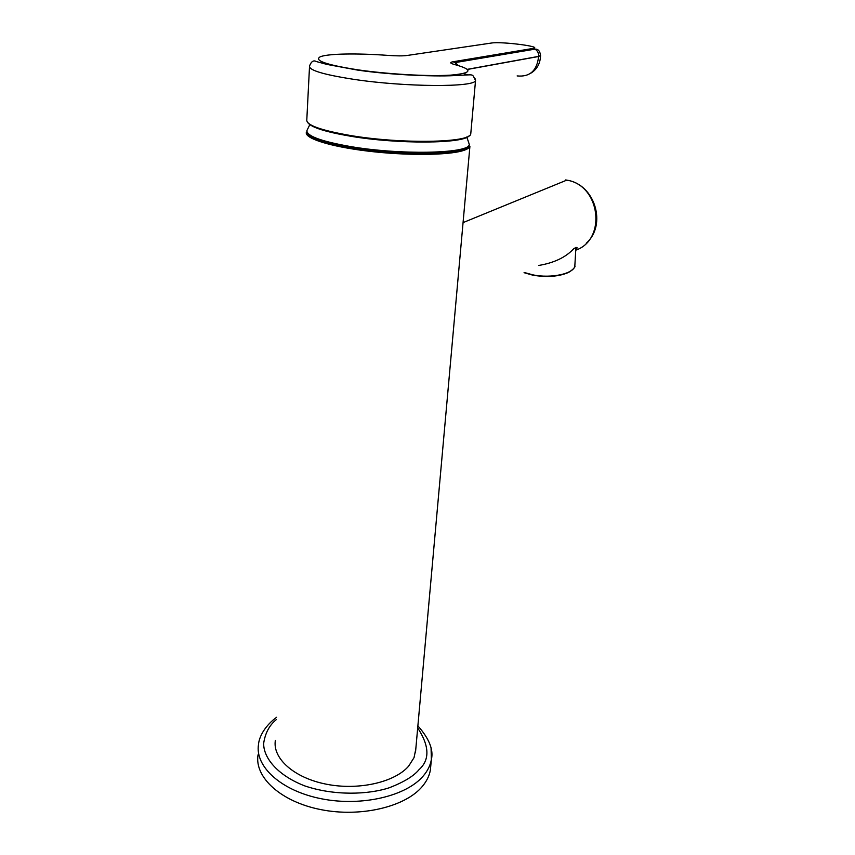 <?xml version="1.0" encoding="UTF-8"?>
<svg xmlns="http://www.w3.org/2000/svg" width="855" height="855" viewBox="0 0 855 855"><rect width="100%" height="100%" fill="white"/><g stroke="black" fill="none" stroke-linecap="round" stroke-linejoin="round"><path stroke-width="1.28" d="M307.362 129.597L306.892 130.655C306.838 136.063 321.159 141.332 349.855 146.44C399.413 155.086 467.14 153.74 469.395 144.869L468.155 140.819M468.519 145.895C466.199 154.712 399.189 156.059 350.176 147.488M350.016 147.455C324.537 142.967 310.451 138.211 307.768 133.209M407.098 55.479C403.132 56.035 396.773 56.003 388.01 55.393C356.92 53.138 328.352 53.587 320.358 56.729C313.571 60.47 326.14 64.852 358.074 69.864C388.565 74.278 429.007 76.544 450.671 75.144C472.11 73.252 473.563 69.757 455.01 64.649C450.083 63.356 449.399 62.404 452.947 61.784L532.889 48.446C544.122 46.801 501.436 41.286 491.433 43.039L407.098 55.479M258.018 754.869C254.32 777.281 280.846 801.798 320.892 809.621C360.853 817.615 405.505 806.81 422.349 786.408C426.72 781.192 429.402 775.709 430.386 769.949L430.792 765.631M275.363 740.366C272.371 758.342 293.928 777.836 326.215 784.174C358.427 790.64 394.636 782.357 408.637 766.166L414.044 757.616L415.797 749.066M576.014 247.352L575.875 248.036M538.65 265.467C554.158 262.902 565.914 257.259 573.908 248.559C577.392 246.732 578.012 247.223 575.757 250.013M517.136 75.924C529.854 77.174 537.015 70.709 538.607 56.516M467.439 69.447L538.607 56.494L540.574 55.479M522.993 51.161L522.213 51.054M469.149 135.731C464.051 143.736 398.238 144.367 350.368 136.191M309.489 67.118L306.817 119.593C305.737 124.916 320.144 130.195 350.016 135.432C401.038 144.164 470.421 142.817 470.742 133.925L470.849 132.76M463.592 73.519L467.503 74.738M475.359 78.959L475.54 80.456C475.412 87.477 405.227 87.189 353.457 79.291C323.158 74.577 308.527 70.121 309.553 65.942C311.305 61.442 313.539 59.978 316.265 61.528L326.995 64.424L357.454 70.067C391.708 75.165 440.09 76.95 457.788 75.347C475.295 74.877 471.522 73.177 475.54 80.456L470.774 133.669M350.219 136.159C325.979 132.001 311.915 127.609 308.035 122.96M522.223 50.947L523.346 51.097M540.584 55.361L538.618 56.387L467.332 69.341M538.607 56.494L538.618 56.387C538.789 53.149 537.592 50.734 534.995 49.141L455.298 62.565L452.947 61.784M484.347 56.548L484.486 57.648M458.259 65.525L455.298 62.565L456.185 64.948M532.889 48.446L534.995 49.141C538.137 48.885 539.986 51.044 540.563 55.586L540.552 55.693C540.242 63.409 537.111 69.169 531.179 72.985M491.433 43.039L488.365 43.498M457.543 65.322L455.01 64.649M574.902 264.815L574.838 265.777C574.325 273.632 551.315 278.73 532.847 274.85L524.393 272.521M571.258 270.64C562.387 276.218 549.647 277.736 533.05 275.182M276.539 717.302L272.863 720.231C262.603 729.326 258.958 738.645 258.499 744.47C254.811 766.679 281.423 791.003 321.587 798.805C361.676 806.778 406.456 796.112 423.321 775.902C427.703 770.74 430.386 765.3 431.358 759.593L431.08 748.52M417.689 727.915C429.531 746.009 429.958 759.945 418.961 769.724C413.863 775.998 404.084 781.972 389.613 787.647C368.783 794.626 334.465 795.984 304.775 785.905C276.197 774.833 263.148 756.718 263.693 743.134C265.21 733.312 269.175 725.681 275.599 720.231L276.432 719.493M306.443 132.076L306.443 132.482C306.721 136.127 318.071 140.583 340.493 145.842C380.678 154.007 443.478 155.802 462.459 149.764L469.908 146.387C469.31 147.99 467.001 149.422 462.95 150.662C447.86 155.364 405.986 155.728 367.885 151.111C329.699 146.547 303.675 138.115 306.443 132.076L306.421 132.429M575.746 250.194C606.932 239.56 600.381 185.129 566.758 180.138L565.657 179.935M462.277 149.711C454.807 153.483 428.74 154.157 384.055 151.763C337.64 147.947 304.359 137.452 307.127 132.236M309.938 124.392L306.966 130.484M468.925 143.234L466.766 136.971M524.062 272.692L532.922 275.203M575.917 247.384L574.838 265.777C575.639 266.878 573.62 269.058 568.789 272.328C559.202 276.56 547.275 277.522 532.996 275.224M430.386 769.949L431.358 759.593C433.731 749.931 429.231 738.688 417.871 725.852M586.231 243.237C607.168 224.972 595.027 184.146 566.747 180.138L463.057 222.61M469.908 146.387L415.477 752.624"/></g></svg>
